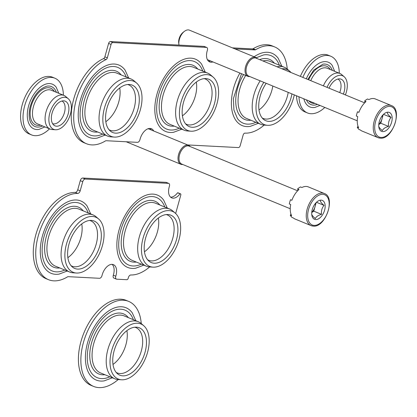 <?xml version="1.0" encoding="UTF-8"?>
<svg xmlns="http://www.w3.org/2000/svg" width="417" height="417" viewBox="0 0 417 417"><rect width="100%" height="100%" fill="white"/><g stroke="black" fill="none" stroke-linecap="round" stroke-linejoin="round"><path stroke-width="0.63" d="M264.185 125.084A45.985 26.704 112.4 0 1 244.93 133.132A2.043 1.188 112.4 0 0 243.158 135.009L240.176 145.689A2.043 1.188 112.4 0 1 238.399 147.571L187.593 144.939M153.696 130.985A11.447 6.646 112.4 0 0 151.397 128.707A11.447 6.646 112.4 0 0 139.982 139.559A2.862 1.663 112.4 0 1 137.459 142.343L106.106 140.722A2.043 1.188 112.4 0 0 105.496 140.899A45.985 26.704 112.4 0 1 86.46 143.729L83.994 142.713A45.985 26.704 112.4 0 1 72.985 101.936A45.985 26.704 112.4 0 1 103.546 58.615A2.043 1.188 112.4 0 0 104.865 56.832L108.608 43.425A2.043 1.188 112.4 0 1 110.385 41.544L203.97 46.391A2.862 1.663 112.4 0 1 204.299 46.464L206.759 47.475A2.862 1.663 112.4 0 0 206.431 47.402L112.845 42.56A2.043 1.188 112.4 0 0 111.073 44.437L107.331 57.843L104.865 56.832M151.235 129.968A11.447 6.646 112.4 0 0 150.073 128.415M107.331 57.843A2.043 1.188 112.4 0 1 106.007 59.631A45.985 26.704 112.4 0 0 75.451 102.952A45.985 26.704 112.4 0 0 86.46 143.729M212.936 61.935A11.447 6.646 112.4 0 1 209.699 61.93A11.447 6.646 112.4 0 1 207.348 50.368A2.862 1.663 112.4 0 0 206.759 47.475M208.557 61.205A11.447 6.646 112.4 0 0 210.476 60.918M234.912 48.878L254.99 49.92L252.53 48.904L232.446 47.866M254.99 49.92A2.043 1.188 112.4 0 0 255.6 49.738L253.14 48.726A2.043 1.188 112.4 0 1 252.53 48.904M287.245 69.081A45.985 26.704 112.4 0 0 274.636 46.907L272.176 45.896A45.985 26.704 112.4 0 0 253.14 48.726M274.636 46.907A45.985 26.704 112.4 0 0 255.6 49.738M205.247 72.115L201.661 64.218A39.104 22.706 112.4 0 0 190.923 58.161A39.104 22.706 112.4 0 0 156.99 94.101A39.104 22.706 112.4 0 0 170.172 132.476A39.104 22.706 112.4 0 0 173.644 132.272L181.749 129.192M281.835 66.23L278.243 58.333A39.104 22.706 112.4 0 0 267.506 52.276A39.104 22.706 112.4 0 0 254.125 56.79M239.921 73.043A39.104 22.706 112.4 0 0 246.755 126.591A39.104 22.706 112.4 0 0 250.226 126.382L258.337 123.302M128.665 78L125.079 70.103A39.104 22.706 112.4 0 0 114.341 64.046A39.104 22.706 112.4 0 0 80.408 99.986A39.104 22.706 112.4 0 0 93.59 138.361A39.104 22.706 112.4 0 0 97.062 138.157L105.167 135.077M196.298 82.076A24.525 14.241 -67.6 0 1 182.406 115.811M204.21 78.62A24.525 14.241 -67.6 0 1 205.273 78.975A24.525 14.241 -67.6 0 1 209.98 104.761A24.525 14.241 -67.6 0 1 189.427 124.959A24.525 14.241 -67.6 0 1 186.597 124.334A24.525 14.241 -67.6 0 1 185.591 123.839M179.284 128.17A36.519 21.204 -67.6 0 1 170.861 130.021A36.519 21.204 -67.6 0 1 160.832 124.365C156.391 117.818 155.494 108.498 158.147 96.4C160.628 86.554 164.955 78.068 171.132 70.947C176.427 65.104 181.713 61.726 186.998 60.809A36.519 21.204 -67.6 0 1 202.782 71.099M174.264 126.106A32.495 18.869 -67.6 0 1 171.924 126.2A32.495 18.869 -67.6 0 1 163.85 86.392A32.495 18.869 -67.6 0 1 197.762 69.029M187.744 130.98A30.863 17.921 -67.6 0 1 187.567 130.969A30.863 17.921 -67.6 0 1 184.184 130.193L170.032 124.365A30.863 17.921 -67.6 0 1 165.205 89.003A30.863 17.921 -67.6 0 1 193.53 67.288L207.682 73.116A30.863 17.921 -67.6 0 1 210.632 74.945L213.191 77.161A29.769 17.285 -67.6 0 1 215.047 109.369A29.769 17.285 -67.6 0 1 191.116 131.204A29.769 17.285 -67.6 0 1 190.944 131.193A29.769 17.285 -67.6 0 1 183.027 96.337A29.769 17.285 -67.6 0 1 213.191 77.161M184.184 130.193A30.863 17.921 -67.6 0 1 179.362 94.831A30.863 17.921 -67.6 0 1 207.682 73.116M192.216 127.268A25.619 14.876 -67.6 0 1 186.806 125.095A25.619 14.876 -67.6 0 1 185.252 97.255A25.619 14.876 -67.6 0 1 205.956 78.584A25.619 14.876 -67.6 0 1 214.411 103.838A25.619 14.876 -67.6 0 1 192.216 127.268M272.827 86.038A24.525 14.241 -67.6 0 1 258.988 109.926M288.215 92.376A24.525 14.241 -67.6 0 1 266.01 119.074A24.525 14.241 -67.6 0 1 263.179 118.449A24.525 14.241 -67.6 0 1 262.173 117.948M255.866 122.285A36.519 21.204 -67.6 0 1 247.443 124.136A36.519 21.204 -67.6 0 1 237.414 118.48L233.911 109.989L233.395 98.594L241.511 73.7M256.278 57.755L263.58 54.924A36.519 21.204 -67.6 0 1 279.364 65.214M250.846 120.221A32.495 18.869 -67.6 0 1 248.511 120.315A32.495 18.869 -67.6 0 1 243.58 74.549M259.64 59.61A32.495 18.869 -67.6 0 1 274.344 63.144M264.331 125.095A30.863 17.921 -67.6 0 1 264.154 125.084A30.863 17.921 -67.6 0 1 260.766 124.308L246.614 118.475A30.863 17.921 -67.6 0 1 245.722 75.43M262.903 60.955A30.863 17.921 -67.6 0 1 270.112 61.403L284.269 67.231A30.863 17.921 -67.6 0 1 287.219 69.06L289.773 71.276A29.769 17.285 -67.6 0 1 291.014 72.532M260.766 124.308A30.863 17.921 -67.6 0 1 260.156 80.82M277.06 66.783A30.863 17.921 -67.6 0 1 284.269 67.231M294.282 94.873A29.769 17.285 -67.6 0 1 267.698 125.319A29.769 17.285 -67.6 0 1 267.526 125.308A29.769 17.285 -67.6 0 1 263.846 82.342M281.897 68.774A29.769 17.285 -67.6 0 1 289.773 71.276M291.921 93.903A25.619 14.876 -67.6 0 1 268.798 121.378A25.619 14.876 -67.6 0 1 263.393 119.205A25.619 14.876 -67.6 0 1 266.208 83.311M119.71 87.961A24.525 14.241 -67.6 0 1 105.824 121.696M127.623 84.505A24.525 14.241 -67.6 0 1 128.686 84.86A24.525 14.241 -67.6 0 1 133.393 110.651A24.525 14.241 -67.6 0 1 112.845 130.844A24.525 14.241 -67.6 0 1 110.015 130.219A24.525 14.241 -67.6 0 1 109.009 129.723M102.697 134.06A36.519 21.204 -67.6 0 1 94.278 135.906A36.519 21.204 -67.6 0 1 84.25 130.25C79.809 123.703 78.912 114.383 81.565 102.285C84.046 92.438 88.373 83.953 94.55 76.832C99.84 70.989 105.131 67.611 110.411 66.699A36.519 21.204 -67.6 0 1 126.195 76.983M97.682 131.991A32.495 18.869 -67.6 0 1 95.342 132.085A32.495 18.869 -67.6 0 1 87.268 92.282A32.495 18.869 -67.6 0 1 121.18 74.919M111.162 136.865A30.863 17.921 -67.6 0 1 110.985 136.854A30.863 17.921 -67.6 0 1 107.602 136.078L93.444 130.25A30.863 17.921 -67.6 0 1 88.623 94.888A30.863 17.921 -67.6 0 1 116.942 73.173L131.1 79.001A30.863 17.921 -67.6 0 1 134.05 80.83L136.604 83.046A29.769 17.285 -67.6 0 1 138.465 115.254A29.769 17.285 -67.6 0 1 114.529 137.094A29.769 17.285 -67.6 0 1 114.362 137.084A29.769 17.285 -67.6 0 1 106.444 102.228A29.769 17.285 -67.6 0 1 136.604 83.046M107.602 136.078A30.863 17.921 -67.6 0 1 102.78 100.716A30.863 17.921 -67.6 0 1 131.1 79.001M115.629 133.153A25.619 14.876 -67.6 0 1 110.224 130.98A25.619 14.876 -67.6 0 1 108.67 103.14A25.619 14.876 -67.6 0 1 129.374 84.469A25.619 14.876 -67.6 0 1 137.829 109.723A25.619 14.876 -67.6 0 1 115.629 133.153M61.94 101.018A12.265 7.12 -67.6 0 1 64.004 114.008A12.265 7.12 -67.6 0 1 53.798 123.912A12.265 7.12 -67.6 0 1 52.61 123.682M49.529 128.832A30.655 17.801 -67.6 0 1 35.07 135.687A30.655 17.801 -67.6 0 1 31.536 134.905L29.07 133.888A30.655 17.801 -67.6 0 1 24.28 98.766A30.655 17.801 -67.6 0 1 52.417 77.192L54.877 78.208A30.655 17.801 -67.6 0 1 63.384 95.191M31.536 134.905A30.655 17.801 -67.6 0 1 26.745 99.778A30.655 17.801 -67.6 0 1 54.877 78.208M44.911 126.93L38.937 129.406A24.186 14.042 -67.6 0 1 36.79 129.536A24.186 14.042 -67.6 0 1 30.91 99.621A24.186 14.042 -67.6 0 1 56.264 87.32L58.761 93.288M42.534 125.95A21.601 12.541 -67.6 0 1 37.473 127.081A21.601 12.541 -67.6 0 1 31.546 123.734C30.29 122.322 27.871 117.344 30.014 107.268C33.277 95.79 38.943 88.748 47.017 86.147A21.601 12.541 -67.6 0 1 56.384 92.308M40.512 125.121A19.823 11.514 -67.6 0 1 37.947 125.392A19.823 11.514 -67.6 0 1 33.396 100.299A19.823 11.514 -67.6 0 1 54.361 91.479M52.229 129.541A18.192 10.561 -67.6 0 1 52.12 129.536A18.192 10.561 -67.6 0 1 50.129 129.077L37.509 123.88A18.192 10.561 -67.6 0 1 34.668 103.041A18.192 10.561 -67.6 0 1 51.359 90.244L63.978 95.436A18.192 10.561 -67.6 0 1 65.719 96.515L68.273 98.73A17.097 9.925 -67.6 0 1 69.342 117.229A17.097 9.925 -67.6 0 1 55.597 129.77A17.097 9.925 -67.6 0 1 55.497 129.76A17.097 9.925 -67.6 0 1 50.952 109.744A17.097 9.925 -67.6 0 1 68.273 98.73M50.129 129.077A18.192 10.561 -67.6 0 1 47.283 108.238A18.192 10.561 -67.6 0 1 63.978 95.436M56.587 126.215A13.36 7.756 -67.6 0 1 53.767 125.084A13.36 7.756 -67.6 0 1 52.959 110.573A13.36 7.756 -67.6 0 1 63.749 100.836A13.36 7.756 -67.6 0 1 68.159 114.003A13.36 7.756 -67.6 0 1 56.587 126.215M337.859 79.048A12.265 7.12 -67.6 0 1 339.719 92.584M324.838 107.45A30.655 17.801 -67.6 0 1 310.988 113.721A30.655 17.801 -67.6 0 1 307.449 112.939L304.989 111.923A30.655 17.801 -67.6 0 1 296.508 95.79M300.37 76.384A30.655 17.801 -67.6 0 1 328.33 55.226L330.796 56.243A30.655 17.801 -67.6 0 1 339.297 73.225M307.449 112.939A30.655 17.801 -67.6 0 1 298.968 96.801M302.831 77.395A30.655 17.801 -67.6 0 1 330.796 56.243M320.016 105.47L314.851 107.44A24.186 14.042 -67.6 0 1 312.708 107.57A24.186 14.042 -67.6 0 1 303.847 98.808M306.307 78.829A24.186 14.042 -67.6 0 1 332.177 65.354L334.674 71.323M317.452 104.412A21.601 12.541 -67.6 0 1 313.391 105.11A21.601 12.541 -67.6 0 1 307.459 101.769L306.375 99.851M307.866 79.47L313.662 70.134L322.935 64.182A21.601 12.541 -67.6 0 1 332.302 70.343M315.002 103.406A19.823 11.514 -67.6 0 1 313.86 103.426A19.823 11.514 -67.6 0 1 308.799 100.851M308.653 79.793A19.823 11.514 -67.6 0 1 330.28 69.514M310.759 80.658A18.192 10.561 -67.6 0 1 327.277 68.273L339.897 73.47A18.192 10.561 -67.6 0 1 341.632 74.549L344.187 76.764A17.097 9.925 -67.6 0 1 345.396 94.92M323.378 85.855A18.192 10.561 -67.6 0 1 339.897 73.47M327.043 87.361A17.097 9.925 -67.6 0 1 344.187 76.764M329.049 88.19A13.36 7.756 -67.6 0 1 339.667 78.87A13.36 7.756 -67.6 0 1 343.389 94.091M313.058 226.05A17.373 10.086 -67.6 0 1 311.056 225.607L295.054 219.019A17.373 10.086 -67.6 0 1 293.391 217.987L292.004 217.413A17.373 10.086 112.4 0 1 290.268 215.172L291.65 215.745A17.373 10.086 -67.6 0 1 290.696 204.538L289.309 203.97A17.373 10.086 112.4 0 1 290.498 199.727L291.879 200.296A17.373 10.086 -67.6 0 1 298.973 189.511L297.592 188.937A17.373 10.086 112.4 0 1 300.511 186.936L301.898 187.509A17.373 10.086 -67.6 0 1 308.283 186.889L324.285 193.478A17.373 10.086 -67.6 0 0 308.34 205.701A17.373 10.086 -67.6 0 0 311.056 225.607L313.276 226.103C325.578 227.755 336.045 197.137 324.285 193.478M315.726 219.571A10.216 5.932 -67.6 0 1 311.796 214.87A10.216 5.932 -67.6 0 1 317.248 201.625A10.216 5.932 -67.6 0 1 325.119 207.332A10.216 5.932 -67.6 0 1 315.726 219.571M311.676 213.848C311.65 214.906 312.875 216.486 315.346 218.591C316.154 216.678 318.213 215.266 321.523 214.359C321.121 210.866 321.955 207.875 324.03 205.388C321.575 203.308 320.35 201.729 320.355 200.65M315.481 203.355A8.173 4.749 -67.6 0 1 315.023 206.681L316.164 202.599M311.744 212.555L313.772 211.169L315.023 206.681A8.173 4.749 -67.6 0 1 311.76 212.394M321.523 214.359L313.772 211.169M324.03 205.388L316.487 202.281M290.268 215.172A6.813 3.956 112.4 0 0 291.035 214.322M291.405 200.097A6.813 3.956 112.4 0 0 291.942 200.139M297.967 190.449A6.813 3.956 112.4 0 0 297.592 188.937M182.75 164.496A10.216 5.932 -67.6 0 1 182.02 164.522A10.216 5.932 -67.6 0 1 180.842 164.262A10.216 5.932 -67.6 0 1 179.247 152.554A10.216 5.932 -67.6 0 1 188.625 145.361A10.216 5.932 -67.6 0 1 190.142 146.539M290.237 208.745L181.703 164.063A9.706 5.64 -67.6 0 1 180.186 152.94A9.706 5.64 -67.6 0 1 189.094 146.112L297.629 190.793M380.08 138.105A17.373 10.086 -67.6 0 1 378.078 137.662L362.076 131.074A17.373 10.086 -67.6 0 1 360.408 130.036L359.027 129.468A17.373 10.086 112.4 0 1 357.286 127.227L358.672 127.795A17.373 10.086 -67.6 0 1 357.718 116.593L356.332 116.02A17.373 10.086 112.4 0 1 357.52 111.777L358.901 112.35A17.373 10.086 -67.6 0 1 365.996 101.56L364.614 100.992A17.373 10.086 112.4 0 1 367.533 98.991L368.92 99.559A17.373 10.086 -67.6 0 1 375.305 98.944L391.302 105.532A17.373 10.086 -67.6 0 0 375.363 117.756A17.373 10.086 -67.6 0 0 378.078 137.662L380.299 138.152C392.595 139.81 403.062 109.191 391.302 105.532M382.749 131.621A10.216 5.932 -67.6 0 1 378.818 126.924A10.216 5.932 -67.6 0 1 384.271 113.679A10.216 5.932 -67.6 0 1 392.136 119.382A10.216 5.932 -67.6 0 1 382.749 131.621M378.699 125.903C378.672 126.961 379.897 128.54 382.368 130.641C383.176 128.728 385.235 127.321 388.545 126.414C388.138 122.916 388.978 119.929 391.052 117.443C388.592 115.358 387.372 113.778 387.377 112.699M382.498 115.41A8.173 4.749 -67.6 0 1 382.045 118.736L383.187 114.654M378.766 124.605L380.794 123.218L382.045 118.736A8.173 4.749 -67.6 0 1 378.782 124.448M388.545 126.414L380.794 123.218M391.052 117.443L383.51 114.336M357.286 127.227A6.813 3.956 112.4 0 0 358.057 126.377M358.427 112.152A6.813 3.956 112.4 0 0 358.959 112.189M364.99 102.499A6.813 3.956 112.4 0 0 364.614 100.992M178.997 45.099A10.216 5.932 -67.6 0 1 178.924 44.624L178.716 43.019A8.215 4.769 -67.6 0 1 183.099 32.375L184.377 31.379A10.216 5.932 -67.6 0 1 189.454 30.165L255.647 57.416A10.216 5.932 -67.6 0 1 257.164 58.594M178.924 44.624A10.216 5.932 -67.6 0 1 184.377 31.379M249.773 76.546A10.216 5.932 -67.6 0 1 249.043 76.577A10.216 5.932 -67.6 0 1 247.865 76.316A10.216 5.932 -67.6 0 1 246.27 64.604A10.216 5.932 -67.6 0 1 255.647 57.416M357.254 120.8L248.725 76.118A9.706 5.64 -67.6 0 1 247.208 64.995A9.706 5.64 -67.6 0 1 256.116 58.161L364.651 102.848M48.502 279.677A45.985 26.704 112.4 0 1 39.552 231.685A45.985 26.704 112.4 0 1 77.744 193.436A2.862 1.663 112.4 0 0 80.194 190.809L77.734 189.792A2.862 1.663 112.4 0 1 75.279 192.425A45.985 26.704 112.4 0 0 37.092 230.674A45.985 26.704 112.4 0 0 46.037 278.665L48.502 279.677A45.985 26.704 112.4 0 0 67.851 276.653L99.501 278.29A2.862 1.663 112.4 0 0 102.024 275.507A11.447 6.646 112.4 0 1 113.44 264.659A11.447 6.646 112.4 0 1 115.79 276.221A2.862 1.663 112.4 0 0 116.379 279.109A2.862 1.663 112.4 0 0 116.708 279.182L126.82 279.708A1.637 0.949 112.4 0 0 128.285 277.988A2.862 1.663 112.4 0 1 130.829 274.985A45.985 26.704 112.4 0 0 149.646 266.922M175.656 213.494L180.811 195.026A1.225 0.714 112.4 0 0 180.54 193.853A1.225 0.714 112.4 0 0 180.399 193.822L180.024 193.801A11.447 6.646 112.4 0 1 171.741 197.877A11.447 6.646 112.4 0 1 169.391 186.316A2.862 1.663 112.4 0 0 168.802 183.428L166.341 182.411A2.862 1.663 112.4 0 0 166.013 182.338L82.769 178.028A2.862 1.663 112.4 0 0 80.283 180.66L77.734 189.792M168.802 183.428A2.862 1.663 112.4 0 0 168.473 183.355L85.23 179.044A2.862 1.663 112.4 0 0 82.748 181.671L80.194 190.809M180.024 193.801L177.564 192.79A11.447 6.646 112.4 0 1 170.6 197.158M178.2 192.915A1.225 0.714 112.4 0 0 178.08 192.842A1.225 0.714 112.4 0 0 177.939 192.81L177.564 192.79M115.79 276.221L113.33 275.204A2.862 1.663 112.4 0 0 113.914 278.097L116.379 279.109M113.33 275.204A11.447 6.646 112.4 0 0 112.116 264.368M90.708 213.947L87.122 206.055A39.104 22.706 112.4 0 0 76.384 199.998A39.104 22.706 112.4 0 0 42.451 235.933A39.104 22.706 112.4 0 0 55.633 274.313A39.104 22.706 112.4 0 0 59.105 274.105L67.21 271.024M167.29 208.062L163.704 200.165A39.104 22.706 112.4 0 0 152.966 194.108A39.104 22.706 112.4 0 0 119.033 230.048A39.104 22.706 112.4 0 0 132.215 268.428A39.104 22.706 112.4 0 0 135.687 268.22L143.792 265.139M158.34 218.023A24.525 14.241 -67.6 0 1 144.449 251.759M166.253 214.567A24.525 14.241 -67.6 0 1 167.316 214.922A24.525 14.241 -67.6 0 1 171.147 243.022A24.525 14.241 -67.6 0 1 148.64 260.281A24.525 14.241 -67.6 0 1 147.634 259.786M141.327 264.123A36.519 21.204 -67.6 0 1 122.874 260.312C118.433 253.765 117.537 244.445 120.19 232.347C122.671 222.501 126.997 214.015 133.174 206.895C138.47 201.051 143.756 197.674 149.041 196.761A36.519 21.204 -67.6 0 1 152.278 196.569A36.519 21.204 -67.6 0 1 164.824 207.046M136.307 262.058A32.495 18.869 -67.6 0 1 122.546 232.055A32.495 18.869 -67.6 0 1 151.215 200.389A32.495 18.869 -67.6 0 1 159.805 204.982M152.987 267.146L149.609 266.916A30.863 17.921 -67.6 0 1 146.226 266.14L132.074 260.312A30.863 17.921 -67.6 0 1 126.148 227.864A30.863 17.921 -67.6 0 1 152.007 202.448A30.863 17.921 -67.6 0 1 155.572 203.235L169.724 209.063A30.863 17.921 -67.6 0 1 172.674 210.893L175.234 213.108A29.769 17.285 -67.6 0 1 177.037 245.451A29.769 17.285 -67.6 0 1 152.987 267.146A29.769 17.285 -67.6 0 1 143.161 237.805A29.769 17.285 -67.6 0 1 168.953 210.585A29.769 17.285 -67.6 0 1 175.234 213.108M146.226 266.14A30.863 17.921 -67.6 0 1 140.305 233.692A30.863 17.921 -67.6 0 1 166.164 208.276A30.863 17.921 -67.6 0 1 169.724 209.063M167.853 214.526A25.619 14.876 -67.6 0 1 167.999 214.531A25.619 14.876 -67.6 0 1 174.812 244.534A25.619 14.876 -67.6 0 1 148.848 261.042A25.619 14.876 -67.6 0 1 147.248 233.317A25.619 14.876 -67.6 0 1 167.853 214.526M81.753 223.908A24.525 14.241 -67.6 0 1 67.867 257.649M89.665 220.452A24.525 14.241 -67.6 0 1 90.729 220.812A24.525 14.241 -67.6 0 1 94.565 248.913A24.525 14.241 -67.6 0 1 72.058 266.166A24.525 14.241 -67.6 0 1 71.052 265.671M64.739 270.007A36.519 21.204 -67.6 0 1 46.292 266.197C41.846 259.655 40.955 250.33 43.608 238.237C46.089 228.386 50.415 219.9 56.592 212.779C61.883 206.941 67.173 203.564 72.454 202.646A36.519 21.204 -67.6 0 1 75.696 202.453A36.519 21.204 -67.6 0 1 88.237 212.931M59.725 267.943A32.495 18.869 -67.6 0 1 45.964 237.945A32.495 18.869 -67.6 0 1 74.627 206.274A32.495 18.869 -67.6 0 1 83.223 210.866M76.4 273.031L73.027 272.807A30.863 17.921 -67.6 0 1 69.644 272.025L55.487 266.197A30.863 17.921 -67.6 0 1 49.566 233.749A30.863 17.921 -67.6 0 1 75.425 208.333A30.863 17.921 -67.6 0 1 78.985 209.125L93.142 214.953A30.863 17.921 -67.6 0 1 96.092 216.783L98.647 218.998A29.769 17.285 -67.6 0 1 100.455 251.336A29.769 17.285 -67.6 0 1 76.4 273.031A29.769 17.285 -67.6 0 1 66.579 243.69A29.769 17.285 -67.6 0 1 92.365 216.47A29.769 17.285 -67.6 0 1 98.647 218.998M69.644 272.025A30.863 17.921 -67.6 0 1 63.723 239.577A30.863 17.921 -67.6 0 1 89.582 214.161A30.863 17.921 -67.6 0 1 93.142 214.953M91.266 220.411A25.619 14.876 -67.6 0 1 91.417 220.416A25.619 14.876 -67.6 0 1 98.23 250.419A25.619 14.876 -67.6 0 1 72.266 266.927A25.619 14.876 -67.6 0 1 70.666 239.207A25.619 14.876 -67.6 0 1 91.266 220.411M126.888 330.665A24.525 14.241 -67.6 0 1 125.913 344.677A24.525 14.241 -67.6 0 1 112.997 364.406M134.8 327.209A24.525 14.241 -67.6 0 1 135.864 327.569A24.525 14.241 -67.6 0 1 141.3 351.01A24.525 14.241 -67.6 0 1 117.187 372.923A24.525 14.241 -67.6 0 1 116.181 372.428M118.193 379.564A45.985 26.704 -67.6 0 1 93.632 386.434L91.172 385.423A45.985 26.704 -67.6 0 1 83.984 332.73A45.985 26.704 -67.6 0 1 126.184 300.376L128.644 301.387A45.985 26.704 -67.6 0 1 141.254 323.561M93.632 386.434A45.985 26.704 -67.6 0 1 86.444 333.746A45.985 26.704 -67.6 0 1 128.644 301.387M112.345 377.781L104.234 380.862A39.104 22.706 -67.6 0 1 90.14 335.268A39.104 22.706 -67.6 0 1 132.252 312.813L135.843 320.704M109.874 376.765A36.519 21.204 -67.6 0 1 91.422 372.954C86.981 366.413 86.09 357.088 88.743 344.995C91.219 335.143 95.55 326.657 101.722 319.537C107.018 313.699 112.303 310.321 117.589 309.404A36.519 21.204 -67.6 0 1 133.372 319.688M104.855 374.701A32.495 18.869 -67.6 0 1 93.689 336.728A32.495 18.869 -67.6 0 1 128.353 317.624M121.535 379.788L118.162 379.564A30.863 17.921 -67.6 0 1 114.774 378.782L100.622 372.954A30.863 17.921 -67.6 0 1 95.801 337.598A30.863 17.921 -67.6 0 1 124.12 315.883L138.277 321.71A30.863 17.921 -67.6 0 1 141.227 323.54L143.782 325.755A29.769 17.285 -67.6 0 1 147.535 352.443A29.769 17.285 -67.6 0 1 121.535 379.788A29.769 17.285 -67.6 0 1 113.617 344.932A29.769 17.285 -67.6 0 1 143.782 325.755M114.774 378.782A30.863 17.921 -67.6 0 1 109.952 343.426A30.863 17.921 -67.6 0 1 138.277 321.71M145.038 352.313A25.619 14.876 -67.6 0 1 117.401 373.684A25.619 14.876 -67.6 0 1 115.843 345.849A25.619 14.876 -67.6 0 1 136.547 327.173A25.619 14.876 -67.6 0 1 145.038 352.313M106.007 59.631L103.546 58.615M111.073 44.437L108.608 43.425M112.845 42.56L110.385 41.544M206.431 47.402L203.97 46.391M314.1 225.399A16.352 9.497 -67.6 0 1 312.078 201.651A16.352 9.497 -67.6 0 1 329.138 202.532A16.352 9.497 -67.6 0 1 314.1 225.399M381.122 137.448A16.352 9.497 -67.6 0 1 379.1 113.7A16.352 9.497 -67.6 0 1 396.16 114.586A16.352 9.497 -67.6 0 1 381.122 137.448M77.744 193.436L75.279 192.425M82.748 181.671L80.283 180.66M85.23 179.044L82.769 178.028M168.473 183.355L166.013 182.338M180.399 193.822L177.939 192.81M190.944 131.193L187.567 130.969M267.526 125.308L264.154 125.084M114.362 137.084L110.985 136.854M55.497 129.76L52.12 129.536M188.625 145.361L148.16 128.702M180.842 164.262L126.184 141.759M247.865 76.316L207.4 59.657M180.54 193.853L178.08 192.842"/></g></svg>
